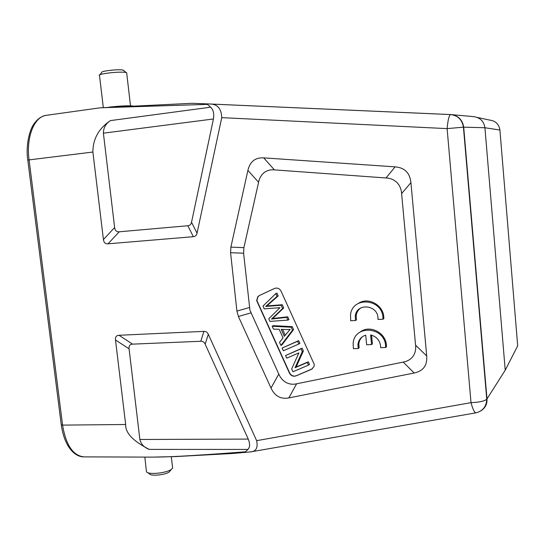 <?xml version="1.0" encoding="UTF-8"?>
<svg xmlns="http://www.w3.org/2000/svg" width="545" height="545" viewBox="0 0 545 545"><rect width="100%" height="100%" fill="white"/><g stroke="black" fill="none" stroke-linecap="round" stroke-linejoin="round"><path stroke-width="0.82" d="M213.429 118.98L103.393 133.171C103.386 127.966 105.716 123.776 110.39 120.602C98.72 128.552 92.888 139.03 92.888 152.035L103.414 239.555C103.823 242.573 105.355 243.997 108.019 243.819L119.239 231.789L187.834 225.746C189.844 225.562 191.07 224.404 191.533 222.265L213.429 118.98C214.294 113.742 213.368 109.817 210.656 107.195L206.8 103.877L192.256 103.291M187.834 225.746L193.311 236.694L108.019 243.819M193.311 236.694C195.335 236.523 196.582 235.358 197.045 233.206L221.747 117.645L447.111 128.62C447.854 120.282 449.005 115.601 450.552 114.573L450.681 114.566C458.127 115.472 462.467 119.675 463.7 127.176L486.998 398.981C487.237 404.179 485.193 408.137 480.874 410.862M232.592 453.494L250.53 451.894C256.096 451.451 258.132 447.711 256.627 440.673L208.313 334.276C207.386 332.252 205.915 331.285 203.898 331.374L118.98 335.277C116.344 335.447 115.179 337.021 115.499 339.991L125.657 424.501C125.295 432.928 133.171 441.225 149.289 449.4C144.173 447.554 141.032 444.25 139.874 439.474L248.248 439.086L205.165 344.154C204.252 342.151 202.794 341.184 200.805 341.265L132.578 344.14C129.935 344.304 128.763 345.864 129.076 348.82L139.874 439.474M247.9 170.401C249.944 161.599 255.217 157.423 263.719 157.873L395.118 166.859C404.628 167.642 409.894 172.901 410.93 182.63L426.715 355.987C427.423 365.409 423.24 371.084 414.173 373.005L288.83 397.918C280.723 399.403 274.782 396.113 271.008 388.047L238.397 316.468L236.911 311.072L230.583 252.71L230.882 247.137L247.9 170.401L258.589 182.262C259.359 178.283 261.191 175.068 264.087 172.615C267.145 170.387 270.586 169.475 274.414 169.883L386.03 177.97C390.24 178.133 393.878 179.632 396.944 182.48C399.798 185.559 401.358 189.258 401.617 193.598L415.562 345.155C416.08 349.352 415.229 353.099 413.008 356.396C410.542 359.502 407.279 361.396 403.218 362.084L296.603 383.809C292.985 384.675 289.47 384.245 286.064 382.515C282.766 380.553 280.334 377.726 278.781 374.04L249.944 310.275L243.595 253.193L243.901 247.634L258.589 182.262M61.272 424.902C64.29 445.974 74.222 457.051 84.039 456.88L84.025 456.88C73.071 455.736 65.918 445.142 62.573 425.114L125.657 424.501M248.248 439.086C250.148 443.794 250.039 447.241 247.927 449.434L245.461 451.798C183.168 456.587 165.251 457.023 152.505 457.119L152.464 457.119M244.923 452.187L245.461 451.798M206.882 103.897L209.634 104C217.373 104 221.406 108.544 221.747 117.645M207.536 104.367L100.185 107.808L46.407 115.315C34.369 116.432 25.942 136.958 29.069 159.808L62.573 425.114L61.238 424.644L27.795 160.053L92.888 152.035M132.782 105.955L131.836 105.866C126.065 105.635 118.428 106.071 108.932 107.174M476.105 412.824L475.874 412.865C474.361 412.442 472.74 409.036 471.016 402.653C478.987 402.346 484.232 401.222 486.76 399.281L463.434 127.169L484.927 127.741L499.915 130.03L517.689 345.837L505.229 370.198L484.927 127.741C483.851 121.119 480.002 117.407 473.367 116.603L451.934 114.682M144.841 457.092L146.448 471.704C147.824 474.968 166.239 473.258 171.307 469.388L172.636 468.066L172.472 466.663M147.784 472.651L149.385 473.789C150.522 476.412 165.176 475.049 169.25 471.943L169.325 471.888M126.74 73.364L126.665 72.737L125.193 72.383C118.885 71.354 97.487 73.902 99.272 75.462M123.844 70.625L122.448 69.971C117.373 69.12 100.328 71.163 101.717 72.444L99.776 74.835M103.393 133.171L114.634 227.537C115.036 230.555 116.569 231.972 119.239 231.789M281.07 291.173C279.483 288.421 277.296 287.515 274.503 288.469L259.277 295.567L257.853 296.623L256.634 300.554L289.409 373.046C290.982 375.798 293.169 376.752 295.969 375.914L311.488 369.326L314.07 366.417L314.254 364.401L281.07 291.173M360.838 307.898C358.188 309.771 356.634 312.36 356.171 315.657L356.444 319.942L355.544 320.521L355.265 316.223C356.267 302.577 378.107 304.56 377.992 318.43L377.985 319.459L382.999 319.22L383.823 318.641L383.789 317.313C383.448 304.982 368.113 296.644 358.447 303.367M385.649 347.485L385.608 346.089C385.029 326.578 354.366 324.295 353.146 343.377L353.392 348.684L358.235 348.5L357.929 344.631C358.562 339.794 361.158 336.633 365.715 335.155L366.642 344.774L371.554 344.583L370.627 334.964C376.588 336.517 379.926 340.38 380.648 346.538L380.642 347.676L385.649 347.485L386.459 346.818L386.419 345.421C386.037 332.6 369.469 324.357 360.047 332.116M362.786 336.449C360.456 338.377 359.135 340.884 358.821 343.97L359.135 347.833L358.235 348.5M371.554 344.583L372.405 343.922L371.567 335.175M312.421 368.795L296.18 375.764C293.38 376.609 291.2 375.655 289.627 372.903L256.872 300.459L258.085 296.528L259.509 295.472L274.816 288.339M308.484 365.123L309.512 364.414L308.313 361.798L296.139 367.01L303.361 350.966L302.08 348.16L285.546 355.551L301.024 348.82L302.312 351.627L295.07 367.718L307.285 362.493L308.484 365.123L292.944 371.751L291.67 368.951L298.892 352.887L286.738 358.154L285.546 355.551M298.83 344.024L299.893 343.384L298.646 340.652L282.126 348.064L297.584 341.286L298.83 344.024L283.373 350.789L282.126 348.064M280.927 345.435L282.038 344.794L293.585 329.589L292.243 326.653L273.297 325.651L272.159 326.23L291.153 327.238L292.502 330.188L280.927 345.435L279.517 342.342L283.073 337.886L279.142 329.289L273.474 329.112L272.159 326.23M287.733 316.802L286.636 317.36L287.889 320.106L288.986 319.54L287.733 316.802L272.609 318.532L283.713 308.007L282.215 304.73L266.859 305.943L278.175 295.901L276.901 293.115L275.77 293.598L277.044 296.391L278.175 295.901M308.313 361.798L307.285 362.493M296.139 367.01L295.07 367.718M303.361 350.966L302.312 351.627M302.08 348.16L301.024 348.82M298.646 340.652L297.584 341.286M293.585 329.589L292.502 330.188M292.243 326.653L291.153 327.238M286.711 329.575L281.159 329.337L284.34 336.306L290.172 329.371L286.711 329.575M285.226 335.223L282.562 329.398M266.859 305.943L265.701 306.454L281.097 305.248L282.603 308.538L283.713 308.007M282.215 304.73L281.097 305.248M272.609 318.532L271.471 319.084L286.636 317.36M282.603 308.538L271.471 319.084M287.889 320.106L269.952 321.393L268.753 318.777L279.96 307.673L264.23 308.879L262.969 306.113L275.77 293.598M277.044 296.391L265.701 306.454M382.999 319.22L382.965 317.885C382.495 298.619 352.452 295.983 350.524 314.751L350.687 320.753L355.544 320.521M256.627 440.673L471.016 402.653L447.111 128.62L463.434 127.169C462.16 119.689 457.861 115.486 450.552 114.573L209.634 104M247.927 449.434L149.289 449.4M115.499 339.991L129.076 348.82M205.165 344.154L208.313 334.276M203.898 331.374L200.805 341.265M132.578 344.14L118.98 335.277M250.571 451.887L475.874 412.865C482.761 411.114 486.392 406.584 486.76 399.281L505.229 370.198M209.137 103.966L450.681 114.566M197.045 233.206L191.533 222.265M110.39 120.602L210.656 107.195M499.915 130.03C498.961 124.11 495.507 120.786 489.539 120.064L477.352 117.454M384.45 338.527L383.312 338.602M114.634 227.537L103.414 239.555M274.414 169.883L263.719 157.873M395.118 166.859L386.03 177.97M401.617 193.598L410.93 182.63M426.715 355.987L415.562 345.155M403.218 362.084L414.173 373.005M288.83 397.918L296.603 383.809M278.781 374.04L271.008 388.047M238.397 316.468L250.904 312.912M249.426 307.53L236.911 311.072M230.583 252.71L243.595 253.193M243.901 247.634L230.882 247.137M270.088 305.568L268.944 306.086M275.266 318.6L276.397 318.048M84.025 456.88L152.505 457.119L175.926 456.567L233.09 453.46M192.228 103.284L100.185 107.808M27.788 160.005C25.561 146.135 29.491 130.071 33.599 124.492C37.087 119.185 41.352 116.119 46.407 115.315M171.314 456.737L172.636 468.066M169.25 471.943L171.307 469.388M99.517 75.66L103.305 107.529M123.238 70.121L126.181 72.567M126.665 72.737L130.507 105.805M356.171 315.657L355.265 316.223M383.789 317.313L382.965 317.885M358.821 343.97L357.929 344.631M386.419 345.421L385.608 346.089"/></g></svg>
